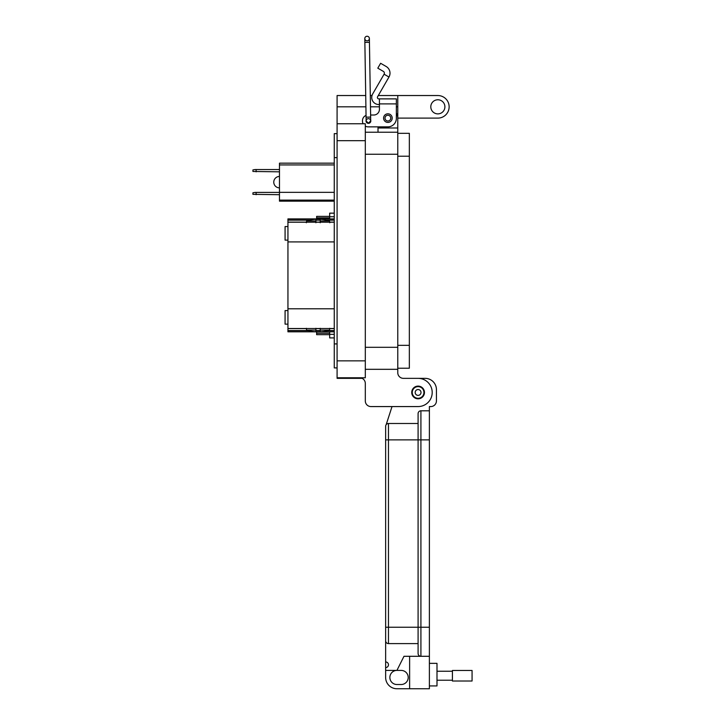 <?xml version="1.0" encoding="UTF-8"?>
<svg xmlns="http://www.w3.org/2000/svg" width="725" height="725" viewBox="0 0 725 725"><rect width="100%" height="100%" fill="white"/><g stroke="black" fill="none" stroke-linecap="round" stroke-linejoin="round"><path stroke-width="1.09" d="M396.358 105.959L396.358 113.018A9.878 9.878 0 0 1 397.771 118.112L437.846 118.112A11.292 11.292 0 0 0 449.138 106.82A11.292 11.292 0 0 0 437.846 95.537L397.771 95.537L397.771 369.315L365.309 369.315L397.771 369.315L397.771 372.704A5.646 5.646 0 0 0 403.417 378.35L418.089 378.35A14.11 14.11 0 0 1 432.2 392.461A14.11 14.11 0 0 1 418.089 406.571L370.955 406.571L392.026 406.571L386.371 424.053L392.026 406.571M430.795 106.82A7.06 7.06 0 0 1 437.846 99.769A7.06 7.06 0 0 1 444.905 106.82A7.06 7.06 0 0 1 437.846 113.879A7.06 7.06 0 0 1 430.795 106.82M411.737 392.461A6.353 6.353 0 0 1 418.089 386.108A6.353 6.353 0 0 1 424.442 392.461A6.353 6.353 0 0 1 418.089 398.813A6.353 6.353 0 0 1 411.737 392.461M397.771 118.112L397.771 127.99L378.015 127.99L378.015 126.857L368.137 126.857L387.893 126.857A8.464 8.464 0 0 0 396.358 118.392L396.358 103.902L379.429 103.902L379.429 109.366A5.646 5.646 0 0 1 373.783 115.012A5.646 5.646 0 0 0 379.429 109.366M397.771 372.704A5.646 5.646 0 0 0 403.417 378.35L418.089 378.35M397.771 132.222L365.309 132.222M378.015 132.222L378.015 126.857M365.717 95.537L337.089 95.537L337.089 378.35L362.128 378.35A5.646 5.646 0 0 1 365.309 383.425L365.309 400.925A5.646 5.646 0 0 0 370.955 406.571M397.771 95.537L378.287 95.537M372.016 95.537L370.303 95.537M362.128 378.35A5.646 5.646 0 0 1 365.309 383.425L365.309 400.925M365.309 377.779L337.089 377.779L365.309 377.779L365.309 360.851L337.089 360.851M337.089 123.758L365.309 123.758L365.309 360.851M362.491 123.758L363.098 123.758A5.646 5.646 0 0 1 362.491 121.22L362.491 120.649L362.491 121.22M337.089 133.636L334.261 133.636L334.261 367.901L337.089 367.901L334.261 367.901M383.588 118.112A4.305 4.305 0 0 1 387.893 113.807A4.305 4.305 0 0 1 392.198 118.112A4.305 4.305 0 0 1 387.893 122.416A4.305 4.305 0 0 1 383.588 118.112M370.702 120.187A2.402 2.402 0 0 1 368.418 123.332A2.402 2.402 0 0 1 366.116 120.259L366.134 120.975A2.293 2.293 0 0 1 368.382 118.646A2.293 2.293 0 0 1 370.711 120.903A2.293 2.293 0 0 1 368.454 123.223L366.134 120.975A2.293 2.293 0 0 1 368.382 118.646M386.144 66.483A7.721 7.721 0 0 1 388.972 77.031L384.087 74.204A2.075 2.075 0 0 0 383.326 71.367L377.798 68.168L380.616 63.283L386.144 66.483M388.972 77.031L377.58 96.769A1.414 1.414 0 0 0 378.803 98.881L396.358 98.881L396.358 103.902M384.087 74.204L372.686 93.942A7.051 7.051 0 0 0 378.803 104.527L379.429 104.527M373.783 115.012L370.611 115.012M366.043 115.411A5.646 5.646 0 0 0 362.491 120.649M365.309 126.105A5.646 5.646 0 0 0 368.137 126.857M379.429 98.881L379.429 103.902M390.757 118.112A2.873 2.873 0 0 1 387.893 120.984A2.873 2.873 0 0 1 385.02 118.112A2.873 2.873 0 0 1 387.893 115.248A2.873 2.873 0 0 1 390.757 118.112M423.926 392.461A5.827 5.827 0 0 1 418.089 398.288A5.827 5.827 0 0 1 412.262 392.461A5.827 5.827 0 0 1 418.089 386.624A5.827 5.827 0 0 1 423.926 392.461M421.007 392.461A2.918 2.918 0 0 1 418.089 395.379A2.918 2.918 0 0 1 415.171 392.461A2.918 2.918 0 0 1 418.089 389.542A2.918 2.918 0 0 1 421.007 392.461M397.771 133.328L409.344 133.328L409.344 368.218L397.771 368.218M429.381 685.932L436.994 685.932L436.994 663.357L429.381 663.357M385.637 670.408L396.928 670.408A7.051 7.051 0 0 0 389.869 677.467A7.051 7.051 0 0 0 396.928 684.518L401.161 684.518A7.051 7.051 0 0 0 408.211 677.467A7.051 7.051 0 0 0 401.161 670.408L396.928 670.408L403.979 656.297L420.917 656.297A2.818 2.818 0 0 1 418.089 653.479L418.089 627.234L418.089 653.479A2.818 2.818 0 0 0 420.917 656.297L429.381 656.297L429.381 688.75L396.928 688.75A11.283 11.283 0 0 1 385.637 677.467L385.637 426.318L385.637 439.867L388.464 439.867L388.464 423.5L418.089 423.5L418.089 413.622L418.089 627.234L418.089 423.5M429.381 627.234L420.917 627.234L420.917 656.297L429.381 656.297L429.381 406.571L430.786 406.571A5.646 5.646 0 0 0 436.432 400.925L436.432 389.633A11.283 11.283 0 0 0 425.149 378.35L418.397 378.35M385.637 640.782A2.818 2.818 0 0 0 388.464 643.601A2.818 2.818 0 0 1 385.637 640.782A2.818 2.818 0 0 0 388.464 643.601L388.464 627.234L385.637 627.234L385.637 640.782A2.818 2.818 0 0 0 388.464 643.601L418.089 643.601M409.625 656.297L409.625 688.75M429.381 410.803L420.917 410.803A2.818 2.818 0 0 0 418.089 413.622M385.637 426.318A2.818 2.818 0 0 1 388.464 423.5A2.818 2.818 0 0 0 385.637 426.318A2.818 2.818 0 0 1 388.464 423.5A4.232 4.232 0 0 0 386.371 424.053M385.637 661.943A2.818 2.818 0 0 1 388.464 664.762A2.818 2.818 0 0 1 385.637 667.589M452.418 671.241L436.994 671.241M452.418 680.222L436.994 680.222M472.066 681.011L472.066 670.462L452.418 670.462L452.418 681.011L472.066 681.011M369.442 42.313L364.865 42.394L366.071 117.16L370.647 117.087L369.378 38.497A2.293 2.293 0 0 0 367.049 36.25A2.293 2.293 0 0 0 364.802 38.579A2.293 2.293 0 0 0 367.122 40.827A2.293 2.293 0 0 0 369.378 38.497A2.293 2.293 0 0 0 367.049 36.25A2.293 2.293 0 0 0 364.802 38.579L364.802 38.579A2.293 2.293 0 0 0 367.122 40.827M370.711 120.839L368.454 123.223A2.293 2.293 0 0 1 366.134 120.975A2.293 2.293 0 0 0 368.454 123.223M287.943 240.12L285.079 240.12L285.079 226.572L287.943 226.572M287.943 324.138L285.079 324.138L285.079 310.59L287.943 310.59M334.261 218.896L287.943 218.896L287.943 331.814L334.261 331.814M329.667 331.814L329.667 334.325L334.261 334.325M334.261 337.904L329.667 337.904L329.667 334.325M287.943 222.194L334.261 222.194M287.943 241.914L334.261 241.914M287.943 308.796L334.261 308.796M287.943 328.516L334.261 328.516M334.261 213.159L329.667 213.159L329.667 216.748L334.261 216.748M329.667 218.896L329.667 216.748M334.261 222.122L329.685 222.122M320.205 222.122L315.91 222.122M306.43 222.122L287.943 222.122M287.943 328.588L306.376 328.588M315.91 328.588L320.205 328.588M329.739 328.588L334.261 328.588M334.261 330.627L327.6 330.627M320.205 330.627L315.91 330.627M308.515 330.627L287.943 330.627M334.261 220.155L326.395 220.155M320.205 220.155L315.91 220.155M309.72 220.155L287.943 220.155M287.943 330.555L308.234 330.555M315.91 330.555L320.205 330.555M327.872 330.555L334.261 330.555M287.943 220.083L310.055 220.083M315.91 220.083L320.205 220.083M326.06 220.083L334.261 220.083M306.331 222.765L306.603 220.98L306.331 222.765M320.205 220.98L320.205 219.303A38.697 38.697 0 0 1 329.503 220.98L329.775 222.765L329.503 220.98L320.205 220.98L320.205 222.765M315.91 222.765L315.91 220.98L306.603 220.98A38.697 38.697 0 0 1 315.91 219.303L315.91 220.98M320.205 330.093L329.503 330.093L329.775 328.298L329.503 330.093A38.697 38.697 0 0 1 320.205 331.76L320.205 328.298M306.603 330.093L306.331 328.298L306.603 330.093L315.91 330.093L315.91 331.76A38.697 38.697 0 0 1 306.603 330.093M315.91 328.298L315.91 330.093M329.667 334.678L316.626 334.678L316.626 331.814M329.667 217.826L316.626 217.826L316.626 216.385L329.667 216.385M316.626 217.826L316.626 218.896M334.261 201.16L279.469 201.16L279.469 163.161L334.261 163.161M334.261 164.938L279.469 164.938M279.469 192.343L334.261 192.343M279.469 200.118L334.261 200.118M279.469 194.708L252.934 194.336L252.934 192.787L255.055 192.415L279.469 192.415M256.115 192.415L256.115 194.708M279.469 171.834L252.934 171.462L252.934 169.913L255.055 169.541L279.469 169.541M256.115 169.541L256.115 171.834M279.469 187.857A5.7 5.7 0 0 1 273.769 182.156A5.7 5.7 0 0 1 279.469 176.456M397.771 347.302L365.309 347.302M397.771 154.244L365.309 154.244M397.771 106.82L396.358 106.82M379.429 106.82L370.484 106.82M365.898 106.82L337.089 106.82M365.309 140.695L337.089 140.695M334.261 157.624L337.089 157.624M334.261 343.913L337.089 343.913M409.344 345.327L397.771 345.327M409.344 156.219L397.771 156.219M429.381 439.867L420.917 439.867L420.917 627.234L388.464 627.234L388.464 439.867L420.917 439.867L420.917 410.803M364.865 42.394L364.802 38.579A2.293 2.293 0 0 1 367.049 36.25M329.667 333.246L316.626 333.246M370.647 117.087L370.711 120.903M366.071 117.16L366.134 120.975"/></g></svg>
